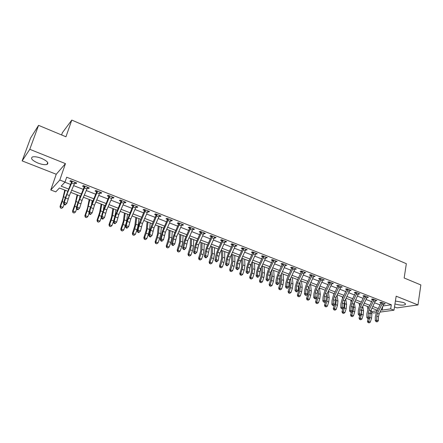 <?xml version="1.0" encoding="UTF-8"?>
<svg xmlns="http://www.w3.org/2000/svg" width="443" height="443" viewBox="0 0 443 443"><rect width="100%" height="100%" fill="white"/><g stroke="black" fill="none" stroke-linecap="round" stroke-linejoin="round"><path stroke-width="0.66" d="M38.009 163.085C41.924 164.541 44.92 164.995 47.002 164.447C49.107 163.041 47.274 161.014 41.492 158.361C37.561 156.888 34.548 156.418 32.444 156.96C30.329 158.411 32.184 160.455 38.009 163.085M394.968 303.926C399.508 305.277 402.931 305.515 405.234 304.629C405.938 304.02 405.295 303.3 403.313 302.464L395.416 301.035M67.801 191.243L59.412 188.015L55.774 191.869L50.784 189.964L59.799 180.041L65.021 182.073L61.156 186.165L68.709 189.083M56.244 174.265L65.459 163.617L29.775 149.313L38.563 125.347L30.6 137.978L22.15 160.898L56.244 174.265L50.784 189.964M61.599 134.965L62.413 132.662L71.788 120.086L406.342 263.707L404.16 277.982L420.85 284.954L417.976 304.939L396.164 296.195L393.988 310.2L380.061 312.094M394.503 306.91L396.967 307.879L417.976 304.939M376.351 312.597L373.449 312.996L371.566 312.276M29.775 149.313L22.15 160.898M383.079 305.969L391.319 304.756L66.677 177.228L65.021 182.073M64.883 182.217L70.653 184.465M73.577 185.606L83.301 189.388M86.23 190.529L95.749 194.239M98.684 195.38L108.009 199.007M110.944 200.153L120.081 203.708M123.016 204.854L131.97 208.337M134.91 209.484L143.682 212.9M146.622 214.047L155.216 217.391M158.162 218.537L166.585 221.816M169.531 222.962L177.787 226.179M180.733 227.325L188.823 230.476M191.769 231.623L199.699 234.707M202.65 235.859L210.425 238.882M213.371 240.028L220.991 242.997M223.936 244.143L231.412 247.056M234.358 248.202L241.684 251.054M244.63 252.2L251.812 254.996M254.758 256.143L261.802 258.889M264.748 260.035L271.659 262.727M274.599 263.867L281.371 266.509M284.312 267.65L290.957 270.241M293.897 271.382L300.415 273.924M303.35 275.064L309.746 277.556M312.675 278.697L318.954 281.139M321.878 282.28L328.036 284.677M330.96 285.813L337.001 288.166M339.925 289.301L345.85 291.61M348.768 292.745L354.583 295.01M357.501 296.145L363.205 298.366M366.117 299.501L371.716 301.683M374.623 302.813L380.122 304.956M383.959 304.059L385.277 303.859L381.268 302.287L379.861 302.503L380.952 302.929L380.869 302.347M375.553 300.791L376.899 300.575L372.84 298.986L371.45 299.213L372.552 299.645L372.469 299.047M367.048 297.486L368.415 297.253L364.301 295.642L362.928 295.88L364.046 296.317L363.958 295.702M358.481 293.947L359.821 293.886L355.657 292.253L354.295 292.502L355.424 292.945L355.336 292.314M349.704 290.708L351.111 290.475L346.891 288.819L345.546 289.085L346.697 289.534L346.603 288.875M340.861 287.252L342.289 287.02L338.015 285.342L336.686 285.619L337.848 286.073L337.754 285.397M331.901 283.747L333.352 283.514L329.022 281.82L327.709 282.108L328.889 282.568L328.795 281.87M322.825 280.197L324.293 279.97L319.907 278.248L318.611 278.547L319.807 279.012L319.708 278.293M313.627 276.598L315.117 276.371L310.665 274.632L309.391 274.942L310.604 275.413L310.504 274.671M304.302 272.949L305.814 272.727L301.301 270.961L300.049 271.288L301.273 271.769L301.174 270.994M294.85 269.255L296.384 269.034L291.815 267.245L290.58 267.583L291.821 268.07L291.721 267.273M285.27 265.507L286.826 265.291L282.191 263.474L280.978 263.829L282.235 264.321L282.136 263.491M275.563 261.708L277.135 261.497L272.439 259.653L271.243 260.019L272.523 260.523L272.417 259.664M265.711 257.859L267.312 257.649L262.549 255.783L261.376 256.165L262.671 256.669L262.566 255.788M255.727 253.955L257.355 253.745L252.521 251.857L251.375 252.25L252.687 252.765L252.582 251.879M245.605 249.99L247.249 249.791L242.354 247.87L241.225 248.279L242.559 248.8L242.454 247.908M235.338 245.976L235.892 246.197L237.011 245.776L232.038 243.833L230.936 244.254L232.287 244.785L232.187 243.888M224.922 241.9L225.531 242.138L226.617 241.706L221.578 239.735L220.503 240.172L221.871 240.71L221.771 239.807M214.357 237.769L215.016 238.029L216.079 237.581L210.968 235.576L209.916 236.036L211.305 236.579L211.206 235.67M203.636 233.577L204.35 233.86L205.386 233.389L200.203 231.357L199.178 231.833L200.585 232.387L200.485 231.473M192.766 229.324L193.53 229.624L194.538 229.142L189.277 227.082L188.281 227.569L189.709 228.134L189.615 227.215M181.73 225.011L182.549 225.332L183.535 224.828L178.191 222.74L177.222 223.25L178.679 223.815L178.579 222.89M170.533 220.631L171.413 220.974L172.366 220.453L166.945 218.333L166.003 218.859L167.476 219.435L167.388 218.504M159.17 216.184L160.106 216.549L161.03 216.018L155.526 213.858L154.618 214.406L156.113 214.988L156.025 214.052M147.635 211.676L148.632 212.064L149.524 211.51L143.936 209.323L143.061 209.888L144.579 210.48L144.49 209.539M135.923 207.091L136.981 207.507L137.845 206.931L132.175 204.71L131.327 205.297L132.872 205.901L132.784 204.948M124.034 202.445L125.159 202.883L125.984 202.29L120.23 200.031L119.416 200.64L120.983 201.249L120.895 200.297M111.963 197.722L113.153 198.187L113.945 197.572L108.103 195.285L107.322 195.906L108.912 196.531L108.828 195.568M99.708 192.926L100.96 193.419L101.718 192.783L95.782 190.457L95.046 191.105L96.657 191.736L96.574 190.767M87.26 188.059L88.583 188.574L89.303 187.921L83.273 185.556L82.57 186.226L84.209 186.868L84.131 185.894M74.612 183.114L76.008 183.657L76.694 182.981L70.57 180.578L69.9 181.27L71.567 181.923L71.489 180.943M65.459 163.617L59.799 180.041M391.319 304.756L390.665 308.904L393.988 310.2M38.563 125.347L65.952 136.782L71.788 120.086M377.48 310.31L371.982 308.195M369.069 307.077L363.465 304.922M360.547 303.804L354.837 301.605M351.919 300.487L346.099 298.25M343.181 297.126L337.245 294.844M334.321 293.72L328.28 291.394M325.35 290.27L319.187 287.9M316.258 286.771L309.978 284.356M307.043 283.232L300.642 280.768M297.707 279.638L291.178 277.13M288.243 276L281.587 273.442M278.647 272.312L271.864 269.704M268.923 268.574L262.007 265.916M259.061 264.781L252.012 262.073M249.066 260.938L241.878 258.175M238.927 257.04L231.595 254.221M228.649 253.086L221.168 250.212M218.222 249.077L210.591 246.147M207.645 245.012L199.865 242.022M196.913 240.887L188.978 237.836M186.032 236.7L177.936 233.588M174.985 232.453L166.729 229.28M163.783 228.145L155.355 224.906M152.409 223.776L143.809 220.464M140.863 219.335L132.086 215.962M129.146 214.827L120.186 211.383M117.245 210.253L108.109 206.743M105.168 205.613L95.838 202.025M92.903 200.895L83.378 197.235M80.449 196.105L70.725 192.367M371.433 311.584L377.253 310.776M381.229 309.723L382.171 310.089L390.665 308.904M71.633 190.208L81.357 193.962M84.286 195.097L93.811 198.774M96.746 199.904L106.076 203.503M109.011 204.638L118.154 208.166M121.089 209.301L130.048 212.756M132.989 213.897L141.76 217.28M144.706 218.416L153.306 221.738M156.246 222.873L164.674 226.129M167.62 227.265L175.882 230.454M178.828 231.589L186.924 234.712M189.87 235.853L197.805 238.915M200.751 240.056L208.531 243.057M211.477 244.193L219.102 247.139M222.054 248.279L229.529 251.164M232.475 252.3L239.807 255.129M242.753 256.27L249.941 259.044M252.887 260.179L259.936 262.904M262.882 264.039L269.793 266.708M272.738 267.843L279.516 270.463M282.457 271.598L289.107 274.162M292.048 275.297L298.571 277.816M301.506 278.946L307.907 281.421M310.836 282.551L317.116 284.976M320.045 286.106L326.209 288.482M329.132 289.617L335.179 291.948M338.103 293.078L344.028 295.365M346.952 296.494L352.772 298.737M355.69 299.867L361.394 302.071M364.312 303.195L369.911 305.354M372.823 306.478L378.322 308.605M382.719 306.706L382.171 310.089M349.854 290.209L349.76 290.73M341.071 286.665L340.955 287.285M332.172 283.066L332.034 283.797M323.135 279.516L322.991 280.264M313.982 275.928L313.832 276.681M304.701 272.295L304.551 273.049M295.298 268.608L295.138 269.366M285.763 264.875L285.602 265.639M276.1 261.093L275.934 261.857M266.304 257.25L266.132 258.02M256.37 253.363L256.192 254.132M246.297 249.415L246.114 250.19M236.086 245.416L235.892 246.197M225.725 241.357L225.531 242.138M215.215 237.243L215.016 238.029M204.555 233.068L204.35 233.86M193.741 228.832L193.53 229.624M182.771 224.529L182.549 225.332M171.635 220.171L171.413 220.974M160.338 215.741L160.106 216.549M148.87 211.25L148.632 212.064M137.225 206.693L136.981 207.507M125.408 202.063L125.159 202.883M113.408 197.362L113.153 198.187M101.225 192.589L100.96 193.419M88.855 187.743L88.583 188.574M76.29 182.821L76.008 183.657M383.671 304.773L381.999 304.125L382.364 302.713L384.192 303.433L379.147 313.949L378.433 316.823L378.394 320.715L376.716 320.084L376.777 321.502L376.201 321.751L377.447 321.756L376.777 321.502M381.999 304.125L377.469 313.306L376.755 316.191L376.716 320.084L375.276 320.71L375.321 316.823L376.395 312.514L380.952 302.929M382.398 302.99L380.969 303.206M375.276 320.71L376.201 321.751M377.447 321.756L378.394 320.715M368.183 318.744L367.413 321.208L368.654 321.507L369.866 317.62M368.449 322.665L369.119 322.914L368.449 322.665L368.654 321.507L370.32 322.127L371.561 318.146L371.893 313.982L371.123 309.945M369.949 317.349L370.104 312.653M367.374 306.423L367.928 309.397M370.32 322.127L369.119 322.914M367.956 322.543L367.413 321.208M375.271 301.495L373.582 300.836L373.947 299.418L375.797 300.144L370.736 310.731L370.01 313.627L369.944 317.531L368.244 316.889L368.31 318.318L367.734 318.572L368.991 318.578L368.31 318.318M373.582 300.836L369.041 310.083L368.31 312.98L368.244 316.889L366.815 317.531L366.893 313.627L367.978 309.297L372.552 299.645M373.981 299.695L372.569 299.922M366.815 317.531L367.734 318.572M368.991 318.578L369.944 317.531M366.765 298.172L365.054 297.502L365.425 296.079L367.302 296.816L362.213 307.475L361.477 310.388L361.388 314.308L359.661 313.655L359.727 315.095L359.162 315.355L360.419 315.355L359.727 315.095M365.054 297.502L360.497 306.822L359.76 309.735L359.661 313.655L358.249 314.308L358.348 310.393L359.456 306.035L364.046 296.317M365.458 296.356L364.057 296.6M358.249 314.308L359.162 315.355M360.419 315.355L361.388 314.308M358.149 294.811L356.416 294.13L356.792 292.696L358.692 293.443L353.586 304.18L352.833 307.104L352.717 311.041L350.967 310.382L351.039 311.828L350.479 312.094L351.736 312.094L351.039 311.828M356.416 294.13L351.847 303.516L351.094 306.44L350.967 310.382L349.566 311.047L349.699 307.115L350.823 302.735L355.424 292.945M356.82 292.978L355.441 293.227M349.566 311.047L350.479 312.094M351.736 312.094L352.717 311.041M359.821 315.604L359.04 318.085L360.264 318.373L361.521 314.364L361.671 308.97M360.07 319.541L360.746 319.796L360.07 319.541L360.264 318.373L361.953 319.004L363.205 314.995L363.57 310.82L362.756 306.368M359.107 303.25L359.566 305.82M361.953 319.004L360.746 319.796M359.578 319.425L359.04 318.085M351.404 312.249L350.563 314.918L351.77 315.2L353.043 311.169L353.436 306.966L353.149 305.282M351.581 316.38L352.263 316.634L351.581 316.38L351.77 315.2L353.481 315.842L354.749 311.811L355.136 307.614L354.295 302.724M350.74 300.033L351.1 302.17M353.481 315.842L352.263 316.634M351.1 316.269L350.563 314.918M342.899 308.81L341.974 311.711L343.164 311.988L344.455 307.929L344.875 303.71L344.532 301.572M342.987 313.179L343.679 313.439L342.987 313.179L343.164 311.988L344.898 312.636L346.182 308.583L346.592 304.369L345.728 299.014M342.267 296.771L342.533 298.46M344.898 312.636L343.679 313.439M342.511 313.068L341.974 311.711M349.422 291.4L347.661 290.713L348.043 289.273L349.97 290.027L344.842 300.836L344.078 303.776L343.929 307.73L342.162 307.06L342.234 308.522L341.68 308.793L342.943 308.788L342.234 308.522M347.661 290.713L343.081 300.166L342.317 303.106L342.162 307.06L340.772 307.741L340.933 303.793L342.079 299.39L346.697 289.534M348.076 289.55L346.708 289.816M340.772 307.741L341.68 308.793M342.943 308.788L343.929 307.73M334.354 305.094L333.28 308.466L334.448 308.732L335.755 304.651L336.198 300.415L335.816 297.834M334.277 309.934L334.98 310.194L334.277 309.934L334.448 308.732L336.204 309.386L337.5 305.31L337.943 301.079L337.062 295.232M333.684 293.471L333.861 294.673M336.204 309.386L334.98 310.194M333.812 309.829L333.28 308.466M340.578 287.944L338.795 287.252L339.183 285.801L341.132 286.566L335.988 297.452L335.213 300.409L335.03 304.374L333.236 303.699L333.313 305.172L332.765 305.443L334.033 305.437L333.313 305.172M338.795 287.252L334.199 296.771L333.424 299.728L333.236 303.699L331.862 304.391L332.056 300.426L333.219 296.002L337.848 286.073M339.211 286.084L337.865 286.361M331.862 304.391L332.765 305.443M334.033 305.437L335.03 304.374M331.619 284.45L329.813 283.741L330.201 282.28L332.178 283.055L327.012 294.019L326.225 296.993L326.015 300.974L324.193 300.293L324.276 301.772L323.728 302.054L324.459 302.325L325.001 302.043L324.276 301.772M329.813 283.741L325.206 293.332L324.409 296.306L324.193 300.293L322.836 300.996L323.058 297.02L324.243 292.568L328.889 282.568M330.234 282.568L328.9 282.856M322.836 300.996L323.728 302.054M325.001 302.043L326.015 300.974M322.543 280.901L320.71 280.186L321.103 278.719L323.102 279.5L317.919 290.547L317.116 293.537L316.872 297.535L315.028 296.838L315.111 298.327L314.574 298.615L315.311 298.892L315.853 298.61L315.111 298.327M320.71 280.186L316.086 289.844L315.278 292.84L315.028 296.838L313.688 297.558L313.943 293.565L315.15 289.085L319.807 279.012M321.131 279.001L319.818 279.306M313.688 297.558L314.574 298.615M315.853 298.61L316.872 297.535M313.339 277.307L311.484 276.582L311.878 275.103L313.91 275.9L308.705 287.025L307.885 290.032L307.614 294.041L305.742 293.338L305.831 294.839L305.299 295.132L306.047 295.415L306.578 295.121L305.831 294.839M311.484 276.582L306.849 286.316L306.024 289.323L305.742 293.338L304.419 294.069L304.701 290.065L305.93 285.563L310.604 275.413M311.911 275.391L310.615 275.707M304.419 294.069L305.299 295.132M306.578 295.121L307.614 294.041M304.014 273.669L302.132 272.932L302.53 271.443L304.59 272.251L299.368 283.454L298.532 286.477L298.222 290.503L296.334 289.794L296.422 291.306L295.896 291.605L296.655 291.887L297.181 291.588L296.422 291.306M302.132 272.932L297.486 282.734L296.649 285.763L296.334 289.794L295.021 290.536L295.337 286.516L296.594 281.992L301.273 271.769M302.563 271.736L301.29 272.063M295.021 290.536L295.896 291.605M297.181 291.588L298.222 290.503M326.137 298.615L326.07 299.867M325.716 301.29L324.47 305.177L325.622 305.437L326.94 301.329L327.416 297.076L326.995 294.052M325.461 306.65L326.17 306.916L325.461 306.65L325.622 305.437L327.399 306.096L328.712 301.999L329.182 297.746L328.291 291.4M324.99 290.132L325.084 290.813M327.399 306.096L326.17 306.916M324.996 306.545L324.47 305.177M317.094 293.925L316.872 297.729L315.543 301.844L316.679 302.093L318.013 297.967L318.517 293.692L318.074 290.226M316.524 303.322L317.243 303.588L316.524 303.322L316.679 302.093L318.478 302.768L319.807 298.643L320.306 294.373L319.481 288.011M318.478 302.768L317.243 303.588M316.069 303.217L315.543 301.844M307.968 289.362L308.206 291.477L307.852 294.329L306.506 298.471L307.619 298.709L308.965 294.556L309.502 290.27L309.042 286.316M307.47 299.95L308.201 300.221L307.47 299.95L307.619 298.709L309.441 299.39L310.787 295.243L311.313 290.957L310.56 284.583M309.441 299.39L308.201 300.221M307.027 299.85L306.506 298.471M298.781 285.059L299.086 288.016L298.704 290.885L297.342 295.049L298.438 295.282L299.8 291.101L300.365 286.798L299.9 282.335M298.3 296.528L299.036 296.804L298.3 296.528L298.438 295.282L300.282 295.974L301.644 291.799L302.204 287.496L301.517 281.106M300.282 295.974L299.036 296.804M297.862 296.433L297.342 295.049M289.5 280.823L289.838 284.517L289.44 287.391L288.061 291.583L289.129 291.81L290.514 287.601L291.112 283.276L290.647 278.265M289.002 293.067L289.75 293.349L289.002 293.067L289.129 291.81L291.001 292.507L292.38 288.304L292.973 283.985L292.358 277.584M291.001 292.507L289.75 293.349M288.576 292.978L288.061 291.583M294.562 269.975L292.657 269.233L293.061 267.733L295.143 268.552L289.899 279.838L289.052 282.878L288.709 286.92L286.793 286.195L286.887 287.723L286.366 288.022L287.13 288.31L287.651 288.011L286.887 287.723M292.657 269.233L287.994 279.107L287.142 282.152L286.793 286.195L285.497 286.959L285.851 282.922L287.125 278.37L291.821 268.07M293.089 268.026L291.837 268.364M285.497 286.959L286.366 288.022M287.651 288.011L288.709 286.92M280.12 276.587L280.469 280.967L280.048 283.852L278.653 288.072L279.705 288.288L281.1 284.057L281.731 279.71L281.277 274.106M279.583 289.556L280.341 289.838L279.583 289.556L279.705 288.288L281.598 288.991L282.994 284.766L283.62 280.43L283.083 274.018M281.598 288.991L280.341 289.838M279.168 289.473L278.653 288.072M284.982 266.232L283.049 265.479L283.454 263.973L285.569 264.798L280.308 276.172L279.444 279.228L279.062 283.282L277.119 282.551L277.218 284.09L276.703 284.395L277.484 284.688L277.994 284.378L277.218 284.09M283.049 265.479L278.37 275.43L277.506 278.492L277.119 282.551L275.839 283.326L276.233 279.273L277.528 274.699L282.235 264.321M283.487 264.266L282.252 264.621M275.839 283.326L276.703 284.395M277.994 284.378L279.062 283.282M270.64 272.329L270.978 277.368L270.535 280.269L269.123 284.511L270.147 284.716L271.565 280.458L272.229 276.1L271.797 269.853M270.042 286.001L270.806 286.289L270.042 286.001L270.147 284.716L272.068 285.436L273.481 281.183L274.139 276.825L273.68 270.402M272.068 285.436L270.806 286.289M269.626 285.918L269.123 284.511M275.264 262.439L273.309 261.675L273.719 260.157L275.862 260.999L270.579 272.451L269.698 275.524L269.283 279.599L267.312 278.857L267.411 280.402L266.907 280.718L267.699 281.017L268.203 280.701L267.411 280.402M273.309 261.675L268.619 271.703L267.738 274.782L267.312 278.857L266.055 279.649L266.476 275.579L267.799 270.978L272.523 260.523M273.752 260.451L272.539 260.822M266.055 279.649L266.907 280.718M268.203 280.701L269.283 279.599M261.038 267.993L261.353 273.724L260.888 276.637L259.46 280.906L260.462 281.1L261.896 276.82L262.594 272.439L262.228 265.999M260.362 282.396L261.143 282.689L260.362 282.396L260.462 281.1L262.411 281.826L263.84 277.551L264.532 273.176L264.15 266.736M262.411 281.826L261.143 282.689M259.963 282.318L259.46 280.906M265.418 258.596L263.43 257.815L263.851 256.292L266.021 257.145L260.717 268.685L259.825 271.775L259.371 275.862L257.372 275.109L257.477 276.67L256.979 276.991L257.776 277.29L258.275 276.969L257.477 276.67M263.43 257.815L258.729 267.921L257.832 271.016L257.372 275.109L256.126 275.917L256.591 271.836L257.937 267.201L262.671 256.669M263.878 256.586L262.688 256.968M256.126 275.917L256.979 276.991M258.275 276.969L259.371 275.862M251.331 263.546L251.602 270.031L251.109 272.954L249.664 277.246L250.644 277.434L252.095 273.126L252.826 268.724L252.543 262.278M250.555 278.741L251.347 279.04L250.555 278.741L250.644 277.434L252.615 278.171L254.066 273.868L254.791 269.471L254.492 263.026M252.615 278.171L251.347 279.04M250.162 278.669L249.664 277.246M255.428 254.692L253.418 253.905L253.839 252.372L256.043 253.235L250.716 264.859L249.808 267.971L249.315 272.074L247.288 271.31L247.399 272.882L246.906 273.209L247.72 273.514L248.207 273.187L247.399 272.882M253.418 253.905L248.7 264.089L247.787 267.201L247.288 271.31L246.064 272.135L246.568 268.037L247.936 263.38L252.687 252.765M253.867 252.671L252.704 253.064M246.064 272.135L246.906 273.209M248.207 273.187L249.315 272.074M241.501 258.983L241.712 266.282L241.202 269.222L239.735 273.541L240.687 273.713L242.155 269.377L242.925 264.964L242.731 258.502M240.61 275.037L241.413 275.336L240.61 275.037L240.687 273.713L242.692 274.461L244.154 270.13L244.918 265.722L244.702 259.26M242.692 274.461L241.413 275.336M240.233 274.97L239.735 273.541M245.306 250.738L243.262 249.941L243.689 248.396L245.926 249.271L240.577 260.988L239.652 264.111L239.12 268.231L237.066 267.456L237.177 269.039L236.695 269.377L237.514 269.687L238.002 269.35L237.177 269.039M243.262 249.941L238.533 260.202L237.603 263.336L237.066 267.456L235.859 268.297L236.401 264.183L237.797 259.498L242.559 248.8M243.716 248.695L242.576 249.104M235.859 268.297L236.695 269.377M238.002 269.35L239.12 268.231M231.562 254.293L231.689 262.483L229.668 269.781L230.598 269.948L232.082 265.584L232.891 261.149L232.78 254.675M230.532 271.282L231.346 271.587L230.532 271.282L230.598 269.948L232.625 270.701L234.109 266.348L234.906 261.913L234.779 255.445M232.625 270.701L231.346 271.587M230.161 271.216L229.668 269.781M235.034 246.729L232.963 245.92L233.395 244.359L235.659 245.25L230.294 257.056L229.352 260.202L228.782 264.333L226.694 263.546L226.81 265.147L226.334 265.49L227.17 265.8L227.647 265.462L226.81 265.147M232.963 245.92L228.223 256.264L227.276 259.41L226.694 263.546L225.509 264.405L226.091 260.279L227.514 255.567L232.287 244.785M233.422 244.663L232.304 245.09M225.509 264.405L226.334 265.49M227.647 265.462L228.782 264.333M224.618 242.659L222.513 241.839L222.951 240.272L225.249 241.175L219.866 253.069L218.903 256.231L218.294 260.384L216.178 259.587L216.295 261.193L215.83 261.542L216.677 261.863L217.142 261.514L216.295 261.193M222.513 241.839L217.762 252.266L216.178 259.587L215.016 260.456L215.636 256.314L217.081 251.574L221.871 240.71M222.979 240.577L221.888 241.02M215.016 260.456L215.83 261.542M217.142 261.514L218.294 260.384M214.047 238.533L211.92 237.703L212.358 236.125L214.694 237.038L209.284 249.027L207.651 256.37L205.508 255.561L205.63 257.189L205.175 257.544L206.034 257.865L206.488 257.51L205.63 257.189M211.92 237.703L207.152 248.207L205.508 255.561L204.367 256.453L205.031 252.294L206.504 247.532L211.305 236.579M212.391 236.429L211.322 236.889M204.367 256.453L205.175 257.544M206.488 257.51L207.651 256.37M203.331 234.347L201.166 233.5L201.615 231.91L203.979 232.841L198.553 244.924L196.858 252.305L194.682 251.486L194.809 253.119L194.361 253.485L195.23 253.811L195.679 253.446L194.809 253.119M201.166 233.5L196.387 244.093L194.682 251.486L193.563 252.394L194.272 248.218L195.773 243.423L200.585 232.387M201.643 232.221L200.601 232.697M193.563 252.394L194.361 253.485M195.679 253.446L196.858 252.305M192.456 230.1L190.257 229.241L190.711 227.641L193.115 228.582L187.666 240.759L185.905 248.18L183.695 247.344L183.828 248.994L183.391 249.365L184.271 249.697L184.714 249.326L183.828 248.994M190.257 229.241L185.467 239.923L183.695 247.344L182.599 248.274L183.358 244.082L184.886 239.259L189.709 228.134M190.739 227.951L189.726 228.45M182.599 248.274L183.391 249.365M184.714 249.326L185.905 248.18M181.42 225.792L179.188 224.917L179.648 223.311L182.084 224.263L176.619 236.54L174.791 243.988L172.548 243.146L172.687 244.807L172.261 245.184L173.158 245.522L173.584 245.145L172.687 244.807M179.188 224.917L174.387 235.687L172.548 243.146L171.48 244.093L172.277 239.884L173.839 235.034L178.679 223.815M179.675 223.621L178.69 224.136M171.48 244.093L172.261 245.184M173.584 245.145L174.791 243.988M170.217 221.417L167.958 220.531L168.423 218.908L170.893 219.878L165.405 232.254L163.511 239.741L161.235 238.882L161.379 240.56L160.959 240.942L161.872 241.285L162.293 240.898L161.379 240.56M167.958 220.531L163.146 231.39L161.235 238.882L160.194 239.846L162.625 230.748L167.476 219.435M168.451 219.224L167.493 219.756M160.194 239.846L160.959 240.942M162.293 240.898L163.511 239.741M158.849 216.976L156.556 216.079L157.027 214.445L159.535 215.431L154.031 227.907L152.065 235.427L150.421 236.983L150.83 236.59L149.906 236.246L149.496 236.64L150.421 236.983M156.556 216.079L150.653 230.31L149.756 234.552L152.065 235.427L150.83 236.59M149.906 236.246L149.756 234.552L148.737 235.538L149.634 231.307L151.251 226.395L156.113 214.988M157.055 214.766L156.13 215.315M148.737 235.538L149.496 236.64M221.511 250.345L221.528 258.634L219.462 265.972L220.365 266.121L221.871 261.735L222.713 257.278L222.691 250.799M220.309 267.472L221.135 267.782L220.309 267.472L220.365 266.121L222.419 266.891L223.925 262.505L224.762 258.059L224.717 251.58M222.419 266.891L221.135 267.782M219.949 267.411L219.462 265.972M211.322 246.424L211.222 254.731L209.113 262.106L209.988 262.245L211.51 257.832L212.396 253.357L212.463 246.867M209.943 263.613L210.779 263.923L209.943 263.613L209.988 262.245L212.075 263.026L213.592 258.618L214.467 254.149L214.517 247.654M212.075 263.026L210.779 263.923M209.594 263.557L209.113 262.106M200.995 242.454L200.773 250.771L198.619 258.186L199.461 258.319L201.006 253.872L201.93 249.381L202.091 242.875M199.433 259.698L200.28 260.013L199.433 259.698L199.461 258.319L201.576 259.105L203.121 254.67L204.035 250.179L204.179 243.678M201.576 259.105L200.28 260.013M199.095 259.642L198.619 258.186M190.518 238.428L190.174 246.757L187.97 254.216L188.784 254.332L190.352 249.858L191.315 245.344L191.575 238.832M188.768 255.727L189.626 256.043L188.768 255.727L188.784 254.332L190.933 255.129L192.495 250.666L193.447 246.158L193.691 239.646M190.933 255.129L189.626 256.043M188.441 255.677L187.97 254.216M179.897 234.341L179.426 242.681L177.172 250.184L177.959 250.284L179.542 245.782L180.55 241.252L180.91 234.735M177.953 251.696L178.822 252.017L177.953 251.696L177.959 250.284L180.135 251.098L181.719 246.601L182.715 242.077L183.053 235.56M180.135 251.098L178.822 252.017M177.637 251.652L177.172 250.184M169.121 230.199L168.517 238.55L166.219 246.092L166.972 246.181L168.578 241.651L169.63 237.105L170.09 230.57M166.983 247.609L167.864 247.936L166.983 247.609L166.972 246.181L169.182 247.006L170.788 242.482L171.823 237.935L172.266 231.407M169.182 247.006L167.864 247.936M166.679 247.571L166.219 246.092M158.195 225.996L157.459 234.358L155.105 241.944L155.825 242.022L157.453 237.459L158.55 232.891L159.115 226.351M155.853 243.462L156.744 243.794L155.853 243.462L155.825 242.022L158.068 242.858L159.69 238.301L160.776 233.738L161.324 227.204M158.068 242.858L156.744 243.794M155.559 243.428L155.105 241.944M147.109 221.738L146.234 230.105L143.831 237.73L144.518 237.797L146.168 233.206L147.303 228.616L147.979 222.07M144.556 239.253L145.465 239.591L144.556 239.253L144.518 237.797L146.794 238.644L148.438 234.059L149.568 229.48L150.221 222.934M146.794 238.644L145.465 239.591M144.28 239.226L143.831 237.73M147.314 212.468L144.988 211.56L145.459 209.916L148.006 210.918L142.48 223.488L140.448 231.047L138.792 232.619L139.191 232.221L138.255 231.866L137.856 232.27L138.792 232.619M144.988 211.56L139.047 225.902L138.1 230.161L140.448 231.047L139.191 232.221M138.255 231.866L138.1 230.161L137.108 231.168L138.055 226.916L139.706 221.982L144.579 210.48M145.487 210.237L144.595 210.807M137.108 231.168L137.856 232.27M135.857 217.413L134.844 225.792L132.385 233.461L133.044 233.511L134.711 228.887L135.896 224.28L136.682 217.729M133.094 234.984L134.019 235.327L133.094 234.984L133.044 233.511L135.348 234.369L137.02 229.756L138.194 225.155L138.958 218.604M135.348 234.369L134.019 235.327M132.828 234.962L132.385 233.461M135.602 207.894L133.238 206.975L133.72 205.319L136.306 206.333L130.757 219.008L128.653 226.6L126.991 228.189L127.379 227.78L126.427 227.425L126.039 227.835L126.991 228.189M133.238 206.975L127.268 221.428L126.272 225.703L128.653 226.6L127.379 227.78M126.427 227.425L126.272 225.703L125.303 226.733L126.305 222.464L132.872 205.901M133.747 205.641L132.883 206.228M125.303 226.733L126.039 227.835M124.45 213.022L123.281 221.411L120.773 229.125L121.393 229.158L123.088 224.507L124.322 219.883L125.219 213.321M121.46 230.648L122.395 230.997L121.46 230.648L121.393 229.158L123.735 230.033L126.139 223.178M126.477 221.782L127.529 214.207M123.735 230.033L122.395 230.997M121.21 230.631L120.773 229.125M123.713 203.254L121.31 202.318L121.797 200.646L124.428 201.676L118.857 214.462L116.675 222.087L115.008 223.693L115.385 223.272L114.421 222.912L114.045 223.327L115.008 223.693M121.31 202.318L115.307 216.887L114.255 221.179L116.675 222.087L115.385 223.272M114.421 222.912L114.255 221.179L113.319 222.225L114.372 217.945L120.983 201.249M121.825 200.972L120.994 201.582M113.319 222.225L114.045 223.327M112.865 208.57L111.553 216.97L108.989 224.723L109.571 224.745L111.287 220.06L112.572 215.414L113.591 208.847M109.654 226.251L110.6 226.606L109.654 226.251L109.571 224.745L111.946 225.631L113.569 221.207M115.025 215.713L115.928 209.749M111.946 225.631L110.6 226.606M109.421 226.24L108.989 224.723M111.636 198.536L109.199 197.584L109.692 195.906L112.361 196.952L106.774 209.844L104.515 217.502L102.842 219.124L103.208 218.698L102.228 218.327L101.862 218.753L102.842 219.124M109.199 197.584L103.164 212.275L102.056 216.577L104.515 217.502L103.208 218.698M102.228 218.327L102.056 216.577L101.148 217.651L102.255 213.354L108.912 196.531M109.72 196.232L108.928 196.864M101.148 217.651L101.862 218.753M101.115 204.051L99.647 212.457L97.023 220.26L97.565 220.26L99.31 215.547L100.639 210.879L101.785 204.312M97.665 221.782L98.628 222.142L97.665 221.782L97.565 220.26L99.985 221.162L101.231 217.779M103.357 209.921L104.16 205.22M99.985 221.162L98.628 222.142M97.449 221.777L97.023 220.26M99.376 193.752L96.901 192.783L97.405 191.094L100.112 192.151L94.503 205.153L92.161 212.85L90.488 214.484L90.843 214.052L89.846 213.676L89.492 214.113L90.488 214.484M96.901 192.783L90.832 207.59L89.669 211.909L92.161 212.85L90.843 214.052M89.846 213.676L89.669 211.909L88.794 213.005L89.957 208.692L96.657 191.736M97.427 191.42L96.668 192.068M88.794 213.005L89.492 214.113M89.187 199.466L87.559 207.878L84.873 215.724L85.383 215.708L87.149 210.962L89.796 199.699M85.493 217.247L86.479 217.613L85.493 217.247L85.383 215.708L87.836 216.627L89.037 213.388M91.568 204.035L92.21 200.629M87.836 216.627L86.479 217.613M85.294 217.253L84.873 215.724M86.928 188.89L84.414 187.904L84.918 186.204L87.67 187.278L82.038 200.391L79.618 208.121L77.94 209.772L78.278 209.329L77.265 208.946L76.927 209.395L77.94 209.772M84.414 187.904L78.311 202.833L77.088 207.169L79.618 208.121L78.278 209.329M77.265 208.946L77.088 207.169L76.24 208.288L77.464 203.957L84.209 186.868M84.94 186.531L84.225 187.206M76.24 208.288L76.927 209.395M77.076 194.809L75.282 203.226L72.541 211.117L73.012 211.089L74.801 206.311L77.63 195.025M73.139 212.646L74.136 213.017L73.139 212.646L73.012 211.089L75.498 212.02L76.65 208.946M79.668 197.949L80.083 195.967M75.498 212.02L74.136 213.017M72.951 212.657L72.541 211.117M74.28 183.95L71.727 182.948L72.237 181.237L75.033 182.328L69.379 195.551L66.876 203.32L65.193 204.987L65.52 204.533L64.49 204.145L64.169 204.6L65.193 204.987M71.727 182.948L66.827 194.577L64.307 202.351L66.876 203.32L65.52 204.533M64.49 204.145L64.307 202.351L63.493 203.492L64.772 199.151L71.567 181.923M72.259 181.569L71.583 182.261M63.493 203.492L64.169 204.6M64.783 190.086L62.823 198.508L60.021 206.444L60.447 206.394L62.264 201.587L65.282 190.274M60.591 207.972L61.605 208.348L60.591 207.972L60.447 206.394L62.972 207.341L64.069 204.439M62.972 207.341L61.605 208.348M60.425 207.988L60.021 206.444M379.147 313.949L377.469 313.306M378.433 316.823L376.755 316.191M369.944 317.537L371.561 318.146M370.237 313.351L371.893 313.982M370.736 310.731L369.041 310.083M370.01 313.627L368.31 312.98M362.213 307.475L360.497 306.822M361.477 310.388L359.76 309.735M353.586 304.18L351.847 303.516M352.833 307.104L351.094 306.44M361.521 314.364L363.205 314.995M361.892 310.178L363.57 310.82M353.043 311.169L354.749 311.811M353.436 306.966L355.136 307.614M344.455 307.929L346.182 308.583M344.875 303.71L346.592 304.369M344.842 300.836L343.081 300.166M344.078 303.776L342.317 303.106M335.755 304.651L337.5 305.31M336.198 300.415L337.943 301.079M335.988 297.452L334.199 296.771M335.213 300.409L333.424 299.728M327.012 294.019L325.206 293.332M326.225 296.993L324.409 296.306M317.919 290.547L316.086 289.844M317.116 293.537L315.278 292.84M308.705 287.025L306.849 286.316M307.885 290.032L306.024 289.323M299.368 283.454L297.486 282.734M298.532 286.477L296.649 285.763M326.94 301.329L328.712 301.999M327.416 297.076L329.182 297.746M318.013 297.967L319.807 298.643M318.517 293.692L320.306 294.373M308.965 294.556L310.787 295.243M309.502 290.27L311.313 290.957M299.8 291.101L301.644 291.799M300.365 286.798L302.204 287.496M290.514 287.601L292.38 288.304M291.112 283.276L292.973 283.985M289.899 279.838L287.994 279.107M289.052 282.878L287.142 282.152M281.1 284.057L282.994 284.766M281.731 279.71L283.62 280.43M280.308 276.172L278.37 275.43M279.444 279.228L277.506 278.492M271.565 280.458L273.481 281.183M272.229 276.1L274.139 276.825M270.579 272.451L268.619 271.703M269.698 275.524L267.738 274.782M261.896 276.82L263.84 277.551M262.594 272.439L264.532 273.176M260.717 268.685L258.729 267.921M259.825 271.775L257.832 271.016M252.095 273.126L254.066 273.868M252.826 268.724L254.791 269.471M250.716 264.859L248.7 264.089M249.808 267.971L247.787 267.201M242.155 269.377L244.154 270.13M242.925 264.964L244.918 265.722M240.577 260.988L238.533 260.202M239.652 264.111L237.603 263.336M232.082 265.584L234.109 266.348M232.891 261.149L234.906 261.913M230.294 257.056L228.223 256.264M229.352 260.202L227.276 259.41M219.866 253.069L217.762 252.266M218.903 256.231L216.799 255.434M209.284 249.027L207.152 248.207M208.304 252.205L206.167 251.397M198.553 244.924L196.387 244.093M197.556 248.124L195.385 247.299M187.666 240.759L185.467 239.923M186.647 243.982L184.449 243.146M176.619 236.54L174.387 235.687M175.583 239.779L173.346 238.932M165.405 232.254L163.146 231.39M164.353 235.51L162.083 234.652M154.031 227.907L151.733 227.026M152.951 231.185L150.653 230.31M221.871 261.735L223.925 262.505M222.713 257.278L224.762 258.059M211.51 257.832L213.592 258.618M212.396 253.357L214.467 254.149M201.006 253.872L203.121 254.67M201.93 249.381L204.035 250.179M190.352 249.858L192.495 250.666M191.315 245.344L193.447 246.158M179.542 245.782L181.719 246.601M180.55 241.252L182.715 242.077M168.578 241.651L170.788 242.482M169.63 237.105L171.823 237.935M157.453 237.459L159.69 238.301M158.55 232.891L160.776 233.738M146.168 233.206L148.438 234.059M147.303 228.616L149.568 229.48M142.48 223.488L140.149 222.602M141.383 226.788L139.047 225.902M134.711 228.887L137.02 229.756M135.896 224.28L138.194 225.155M130.757 219.008L128.392 218.106M129.638 222.331L127.268 221.428M123.088 224.507L125.424 225.387M124.322 219.883L126.648 220.769M118.857 214.462L116.454 213.543M117.716 217.801L115.307 216.887M111.287 220.06L113.635 220.946M112.572 215.414L114.842 216.278M106.774 209.844L104.332 208.908M105.611 213.199L103.164 212.275M99.31 215.547L101.48 216.367M100.639 210.879L102.743 211.682M94.503 205.153L92.022 204.206M93.312 208.531L90.832 207.59M87.149 210.962L89.143 211.715M88.534 206.277L90.461 207.014M82.038 200.391L79.524 199.428M80.831 203.791L78.311 202.833M74.801 206.311L76.606 206.992M76.235 201.604L77.985 202.268M69.379 195.551L66.827 194.577M68.15 198.973L65.586 197.999M62.264 201.587L63.875 202.196M63.753 196.858L65.315 197.456M47.002 164.447L47.7 162.476M405.234 304.629L405.367 303.732"/></g></svg>
